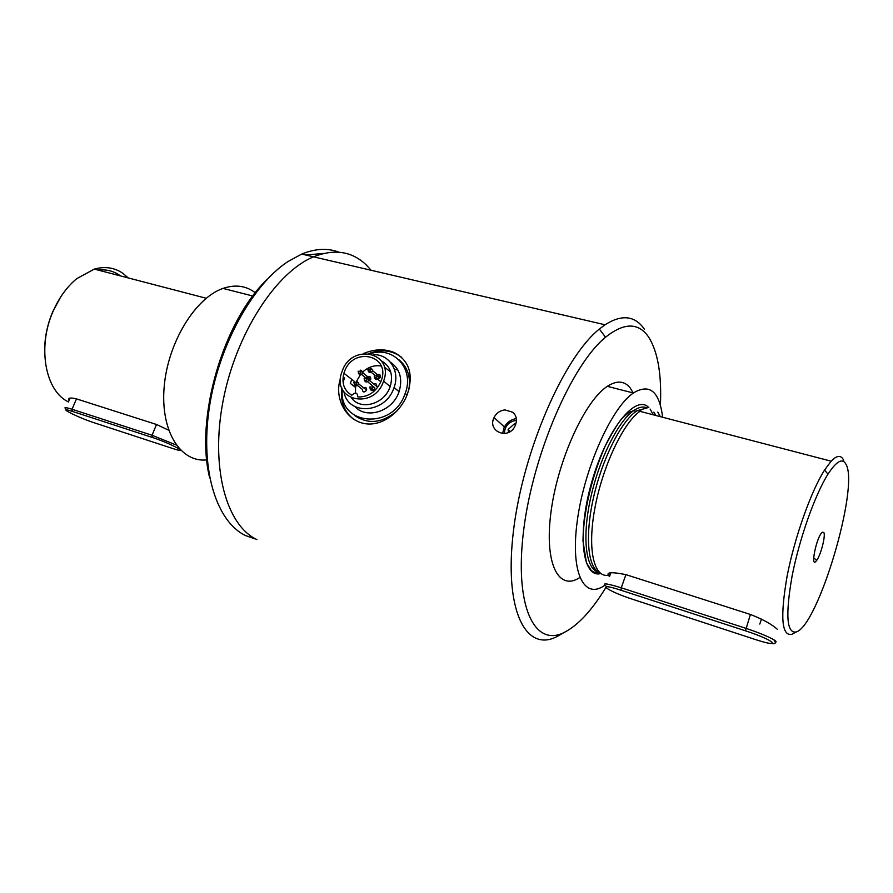 <?xml version="1.0" encoding="UTF-8"?>
<svg xmlns="http://www.w3.org/2000/svg" width="893" height="893" viewBox="0 0 893 893"><rect width="100%" height="100%" fill="white"/><g stroke="black" fill="none" stroke-linecap="round" stroke-linejoin="round"><path stroke-width="1.34" d="M377.226 376.723C375.373 378.576 374.357 378.297 374.178 375.886L377.348 375.964L377.226 376.723M367.849 369.021L371.008 369.077L370.874 369.847C369.032 371.7 368.016 371.421 367.849 369.021M368.106 370.729C369.133 373.196 370.606 373.241 372.515 370.863L372.705 369.78L370.372 367.938M374.424 377.594C375.473 380.072 376.946 380.117 378.866 377.728L379.056 376.667L376.69 374.792M408.86 389.549C410.903 376.913 407.588 366.967 398.903 359.723M370.361 353.751C393.567 345.68 414.81 369.032 405.199 393.389L404.864 394.282C392.295 430.716 338.045 425.258 342.343 389.102M373.542 354.7C389.404 354.097 400.298 371.131 394.059 387.551L393.713 388.5C385.084 413.638 348.024 415.814 343.984 391.982M381.344 360.783C390.52 366.163 393.478 374.747 390.208 386.524L389.873 387.439C383.979 404.261 360.794 410.635 351.675 398.189M370.104 388.689C371.164 391.145 372.638 391.19 374.535 388.801L374.725 387.718L365.996 380.385M369.847 386.959L373.017 387.037L372.883 387.808C371.03 389.661 370.015 389.381 369.847 386.959M367.146 379.212C365.304 381.065 364.299 380.786 364.132 378.375L367.28 378.431L367.146 379.212M358.417 372.95C359.455 375.384 360.917 375.417 362.804 373.051L362.993 371.946L360.649 370.137M361.152 372.046C359.31 373.888 358.305 373.609 358.138 371.22L361.274 371.254L361.152 372.046M342.298 370.807C352.177 342.577 394.505 352.568 383.599 381.166L383.264 382.081C373.285 410.233 331.872 400.544 341.55 372.939L342.298 370.807M364.389 380.105C365.438 382.55 366.911 382.595 368.809 380.217L368.988 379.123L366.621 377.281M380.318 377.192L379.648 378.197M377.281 378.9L376.187 378.007M373.508 383.957C375.808 383.097 376.868 383.878 376.701 386.301L376.645 386.446M351.842 395.275C344.084 390.576 341.439 383.242 343.894 373.252L344.542 371.421C353.327 346.339 390.9 355.202 381.266 380.574L380.954 381.445C376.02 391.927 368.34 397.106 357.892 396.994C357.423 392.451 355.414 391.882 351.842 395.275M354.655 415.524C368.284 424.755 382.483 423.148 397.24 410.702M367.581 376.868C369.847 376.009 370.908 376.779 370.751 379.168L369.624 380.675M390.341 362.123C399.93 368.854 402.843 378.699 399.093 391.647L398.747 392.585C392.094 411.517 366.51 419.554 355.034 406.65M377.226 374.68C379.492 373.877 380.541 374.658 380.362 377.047L378.833 375.808M353.929 382.249L357.066 382.282L356.932 383.086C355.09 384.928 354.097 384.649 353.929 382.249M354.208 383.99C355.258 386.412 356.72 386.446 358.595 384.079L358.785 382.952L356.407 381.155M363.373 387.796C365.661 386.881 366.744 387.651 366.599 390.085L366.543 390.252C364.121 392.786 362.714 392.451 362.301 389.281L355.805 384.247M390.732 371.979L384.291 366.978M381.199 366.03C374.647 364.924 368.575 366.833 362.971 371.767M360.884 373.944L356.62 381.121M355.648 384.303L355.492 392.953M323.902 253.4L305.685 255.007M267.487 279.074C223.138 320.9 194.674 418.884 209.721 477.978M339.139 252.217C327.82 247.908 315.341 248.522 301.7 254.081L287.792 261.66C251.882 285.258 218.015 347.076 209.129 408.983C200.121 470.957 216.854 522.171 245.687 535.61L254.684 538.792M562.847 633.204L556.652 636.742C525.631 652.593 503.685 610.019 513.542 530.241C523.075 450.641 563.918 357.267 599.348 329.059L605.019 324.773L313.51 256.838C334.384 248.589 351.942 251.279 366.208 264.886L371.131 270.266L366.208 264.886C351.942 251.279 334.384 248.589 313.51 256.838C276.004 272.231 235.998 333.591 223.15 400.555C210.112 467.541 226.364 525.497 256.927 539.584C226.364 525.497 210.112 467.541 223.15 400.555C235.998 333.591 276.004 272.231 313.51 256.838L301.7 254.081M610.879 572.692L609.506 576.565C605.108 572.234 610.578 571.598 625.904 574.634L621.26 587.806L745.755 628.281C758.425 632.501 767.79 636.329 773.829 639.756C776.251 641.241 776.743 642.067 775.325 642.246M777.312 629.275C771.842 624.285 762.868 619.34 750.399 614.462L625.904 574.634M68.605 401.984C45.297 391.38 36.97 346.908 53.256 310.954C59.262 297.369 67.109 286.597 76.809 278.616L94.334 269.094C105.006 266.147 114.561 267.587 122.977 273.392L128.279 277.946M44.661 351.998C44.483 338.213 47.217 324.695 52.877 311.434L60.612 297.09M98.107 270.077C106.479 269.139 113.969 271.092 120.577 275.937M69.598 399.629L68.605 399.182M168.654 430.203L156.521 424.488L76.474 398.881L72.043 409.262L152.033 435.271L176.211 445.004M69.141 400.723C67.578 397.921 70.022 397.307 76.474 398.881M657.761 412.086L660.396 416.674M610.142 574.746C594.816 580.16 587.036 552.298 594.515 510.204C601.826 468.222 622.901 423.07 639.913 411.327L640.873 410.668L637.066 410.713L647.28 407.867M653.843 412.108L655.953 415.513M599.527 572.536C587.895 568.071 584.759 536.436 593.421 497.948C602.005 459.493 620.814 421.965 636.129 411.349L637.066 410.713M823.77 532.429C825.913 535.164 820.857 555.044 816.671 560.391C809.638 570.493 816.526 536.101 822.353 532.25L823.77 532.429M846.184 464.639C859.055 488.091 818.289 625.29 796.355 631.931C786.677 633.829 785.271 615.154 792.124 575.907C799.335 538.892 815.063 494.543 827.967 474.183C836.674 460.788 842.746 457.607 846.184 464.639M604.818 585.283L604.673 585.384C583.899 600.219 570.024 572.469 577.38 520.15C584.457 467.988 611.538 407.666 633.371 392.987C649.658 383.22 659.414 391.313 662.628 417.254M206.796 459.884C180.632 462.864 160.338 431.286 164.156 387.06C167.683 342.912 195.21 297.894 223.016 288.417C235.294 284.253 246.066 285.704 255.32 292.792M793.308 633.528L791.834 634.298C781.621 636.363 780.058 616.929 787.135 576.018C794.614 537.419 811.067 491.161 824.563 470.042L831.16 461.19C836.964 455.162 841.128 454.872 843.662 460.297M516.333 418.605C510.763 419.52 506.655 422.568 504.02 427.758L502.603 433.596M516.444 420.324C508.843 421.518 504.802 425.939 504.344 433.585M508.53 432.435L508.084 429.555L514.346 423.84L515.763 424.231M510.204 431.486L508.084 429.555M515.518 424.923L514.346 423.84M605.778 587.65C591.836 610.522 577.927 625.48 564.041 632.534C534.527 647.548 514.055 606.414 523.678 530.096C533.009 453.945 571.833 364.634 605.543 337.208C624.051 322.473 638.361 322.362 648.497 336.862C657.773 351.373 661.746 374.167 660.418 405.277M605.019 324.773C621.874 314.113 635.023 315.62 644.456 329.283M504.835 409.887L512.95 412.298C516.701 415.959 517.404 420.514 515.06 425.939C508.72 440.439 486.953 431.553 494.03 417.556C496.352 413.113 499.957 410.557 504.835 409.887M340.534 378.219L339.909 380.295C334.708 399.204 346.127 419.543 363.406 423.349C380.63 427.323 399.952 413.504 407.23 394.561L407.543 393.713C413.626 374.323 409.217 360.605 394.326 352.579C384.794 348.638 374.535 348.951 363.551 353.528M579.78 577.548C558.549 591.657 544.027 563.583 551.037 511.722C557.779 460.018 584.96 400.656 607.318 386.345C616.806 380.239 624.408 380.753 630.134 387.886L633.226 392.953M494.298 417.812L493.003 420.782M397.742 369.769L394.472 369.434M355.202 387.149L350.324 383.398L351.786 379.391M353.17 418.884C343.961 411.271 340.166 400.912 341.785 387.785M343.046 382.171L344.575 377.839M368.965 353.516C381.322 348.951 392.25 350.268 401.75 357.434M761.461 619.05L759.798 624.051M651.343 411.461L653.475 414.865M599.013 572.301C586.266 570.46 581.823 539.718 590.15 500.314C598.366 460.944 617.777 421.541 633.572 410.68C638.718 407.108 643.194 406.181 647.023 407.911M650.115 409.072L653.296 414.821M600.755 573.552C582.225 578.642 576.722 533.355 592.037 481.081C607.061 428.729 635.928 393.445 648.854 407.654M152.323 437.458C170.998 443.464 192.062 454.983 172.751 448.52L93.888 422.668C77.245 417.332 54.428 405.478 72.4 411.405L152.323 437.458L152.033 435.271L156.521 424.488M65.725 408.704C63.671 407.096 65.781 407.286 72.043 409.262L72.4 411.405M745.465 630.815C775.269 640.437 783.462 648.921 754.217 639.142L632.858 599.359C606.916 591.01 593.8 581.298 621.115 590.273L745.465 630.815L750.399 614.462M606.09 586.176C601.402 582.705 606.459 583.252 621.26 587.806L621.115 590.273M371.008 369.077L372.705 369.78M405.199 393.389L407.085 394.929M374.357 391L371.767 388.968M380.831 381.757L376.053 377.906M373.017 387.037L374.725 387.718M361.274 371.254L362.993 371.946M383.599 381.166L390.208 386.524M374.703 375.116L369.669 371.03M376.701 386.301L368.865 380.061M365.092 377.292L359.968 373.218M377.627 374.814L372.571 370.707M357.066 382.282L358.785 382.952M366.599 390.085L358.662 383.901M370.751 379.168L362.871 372.872M394.059 387.551L399.093 391.647M354.465 381.467L343.894 373.252M377.348 375.964L379.056 376.667M375.774 389.616L374.591 388.678M367.28 378.431L368.988 379.123M94.334 269.094L206.194 298.251M813.657 557.745L816.671 560.391M600.074 573.016C597.718 573.529 594.827 572.737 591.4 570.627L586.455 562.824L582.973 540.89C583.464 511.499 591.914 476.237 605.164 446.165C613.748 429.779 619.798 420.09 623.325 417.12L629.107 412.387L633.572 410.68L636.129 411.349M223.016 288.417L252.842 296.018M607.318 386.345L633.371 392.987M639.913 411.327L831.16 461.19M827.967 474.183L824.563 470.042M796.355 631.931L791.834 634.298M180.196 450.306L180.754 450.34M772.166 643.574C775.637 644.255 776.184 642.982 773.829 639.756M605.543 337.208L599.348 329.059M564.041 632.534L556.652 636.742M494.03 417.556L505.438 427.892"/></g></svg>
